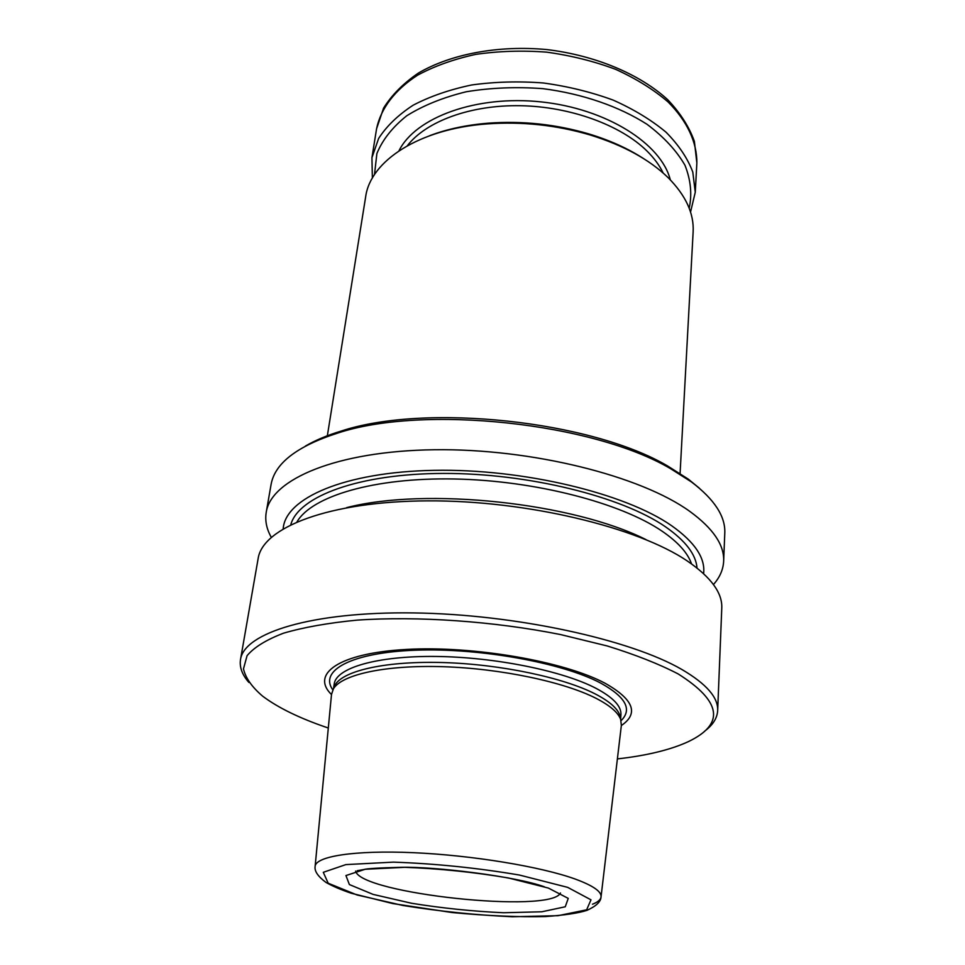 <?xml version="1.0" encoding="UTF-8"?>
<svg xmlns="http://www.w3.org/2000/svg" width="965" height="965" viewBox="0 0 965 965"><rect width="100%" height="100%" fill="white"/><g stroke="black" fill="none" stroke-linecap="round" stroke-linejoin="round"><path stroke-width="1.45" d="M699.372 488.194L688.262 479.11L667.816 466.107C591.316 420.788 425.251 403.044 340.898 431.162C326.93 435.42 315.097 440.39 305.386 446.095M703.606 573.644C705.487 558.168 694.872 542.221 671.761 525.816C625.441 493.332 523.356 468.58 433.948 470.341C344.372 471.957 285.266 498.23 283.191 528.711M713.449 584.537C719.83 577.36 723.231 569.567 723.654 561.172C724.401 545.044 713.171 528.494 689.963 511.51C640.953 475.938 531.57 448.363 434.262 449.75C336.797 450.969 271.044 479.219 266.231 512.282C264.868 520.581 266.545 528.917 271.262 537.276M723.654 561.172L724.787 533.126C725.547 516.444 714.438 499.388 691.459 481.945L670.675 468.737C592.872 422.682 423.321 404.564 337.545 433.14C296.87 446.264 274.711 463.429 271.056 484.635L266.231 512.282M646.031 539.628C572.896 502.729 425.939 487.023 346.652 507.638M315.145 866.148L331.502 694.486L333.432 688.757C342.117 674.426 385.723 664.825 443.357 666.706C500.931 668.552 564.115 681.941 596.153 698.371C609.976 705.512 618.155 712.532 620.676 719.456L621.351 725.463L601.062 896.702M620.579 719.19L619.783 715.101C617.262 708.189 609.156 701.169 595.453 694.052C563.717 677.671 501.173 664.366 444.177 662.581C387.11 660.748 343.89 670.373 335.229 684.692L333.588 688.527M704.679 731.132C712.894 725.005 717.236 718.141 717.671 710.529L721.772 608.119C722.496 592.956 711.048 577.287 687.466 561.099C637.636 527.18 526.432 500.292 427.736 500.859C328.872 501.281 262.589 527.469 258.137 558.578L240.514 659.529C239.332 667.068 242.119 674.704 248.861 682.424M717.671 710.529C718.31 697.562 706.416 683.908 681.978 669.553C630.374 639.481 515.165 614.21 413.418 612.92C311.502 611.508 244.109 632.919 240.514 659.529M617.395 758.912C646.936 755.571 670.578 749.817 688.31 741.651C725.041 724.04 721.675 701.483 678.226 673.968C659.023 663.992 635.32 654.656 607.142 645.935L560.388 634.524C493.405 621.195 417.676 615.935 357.05 620.133C328.197 622.944 303.698 627.298 283.529 633.185C266.256 639.783 254.097 647.286 247.076 655.681L243.47 668.878C245.593 678.009 251.986 687.104 262.637 696.163C278.246 707.888 300.127 718.503 328.305 728.02M621.339 725.535C639.059 713.521 633.655 699.444 605.139 683.28C564.344 661.387 473.55 645.573 406.313 649.445C338.799 653.124 310.32 673.956 331.502 694.559M680.084 473.453L693.135 231.865C694.112 213.506 685.765 195.425 668.106 177.62C649.324 159.43 623.245 145.184 589.868 134.883C556.262 125.04 522.005 121.385 487.084 123.906C418.931 128.84 370.295 161.022 365.651 196.872L327.231 436.53M643.173 158.344C627.624 148.308 609.458 140.154 588.674 133.87C555.912 124.268 522.511 120.697 488.471 123.158C466.819 124.907 447.338 129.045 430.016 135.558M372.369 178.055L371.935 157.693L378.63 138.465C386.567 126.15 398.062 115.064 413.117 105.221C430.052 96.367 449.569 89.612 471.656 84.98C494.804 81.76 518.724 81.096 543.428 82.99C567.987 86.355 591.219 92.061 613.161 100.107C633.776 109.298 651.423 120.022 666.103 132.265C678.733 145.064 687.635 158.32 692.786 172.035L695.27 192.252L690.542 212.059M374.492 174.605L376.881 153.556C382.514 139.792 392.453 127.211 406.711 115.8C423.297 105.426 443.152 97.417 466.264 91.759C490.751 87.731 516.275 86.693 542.825 88.647C582.438 93.726 619.12 106.415 647.117 124.364C663.992 137.09 676.622 150.745 685.005 165.329C690.783 180.021 692.182 194.327 689.203 208.235M567.685 887.366L519.46 875.05C477.325 867.909 435.324 863.603 393.467 862.131L345.868 864.604L323.287 872.312L328.184 883.216L357.062 894.977L402.996 905.484C439.437 911.334 475.866 915.085 512.27 916.75L558.072 915.689L586.636 909.814L590.978 899.826L567.685 887.366M548.385 888.065L508.374 877.957C473.731 872.107 439.184 868.572 404.745 867.318L365.216 869.26L345.94 875.545L349.378 884.555L373.093 894.398L411.512 903.252C442.211 908.198 472.898 911.358 503.549 912.745L541.835 911.78L565.261 906.774L568.24 898.391L548.385 888.065M691.519 563.886C687.804 552.993 678.021 542.113 662.171 531.232C620.893 502.91 535.056 480.522 454.624 478.99C374.094 477.385 311.972 496.167 297.075 521.727M697.02 568.011C696.006 554.537 685.572 540.858 665.729 526.974C621.991 496.601 528.144 473.14 443.49 473.429C358.715 473.61 298.559 496.396 290.815 524.598M621.05 720.662C632.521 709.504 625.754 696.995 600.749 683.124C562.607 662.798 480.003 647.756 415.77 650.193C351.296 652.485 318.86 670.566 332.804 689.854M620.628 719.202L620.929 714.643C621.436 706.175 613.089 697.381 595.888 688.262C562.474 670.796 494.623 657.032 435.625 656.453C376.531 655.826 336.146 667.985 334.204 684.004L333.54 688.527M355.615 871.106C360.367 893.65 551.051 914.024 560.46 892.999M575.152 879.031C540.967 866.642 472.078 855.243 413.189 852.674C354.167 850.069 315.157 856.389 315.097 866.582C314.409 871.226 318.028 876.51 325.965 882.408C332.358 886.087 340.79 889.694 351.236 893.24L392.827 903.578L452.211 912.552C487.892 915.869 519.001 917.208 545.527 916.557C564.67 915.182 578.457 913.131 586.877 910.381C596.02 906.256 600.737 901.841 601.014 897.136C601.858 891.708 593.234 885.677 575.152 879.031M592.486 904.229C597.661 902.215 600.507 899.85 601.014 897.136M696.863 162.94L694.378 141.36C689.179 126.837 680.277 112.941 667.708 99.684C639.759 74.1 595.345 55.415 546.998 49.589C498.519 45.066 451.162 53.944 418.436 73.038C403.346 83.34 391.718 95.04 383.563 108.14L376.579 128.719C380.753 108.683 394.685 89.998 417.616 75.174C434.419 66.102 453.767 59.179 475.661 54.402C498.579 51.061 522.27 50.313 546.733 52.158C571.015 55.524 594.018 61.253 615.718 69.371C636.104 78.672 653.558 89.516 668.07 101.94C687.345 121.276 697.007 142.482 696.863 162.94L695.27 192.252M398.955 150.842C415.384 117.453 476.252 94.847 541.413 101.928C606.587 108.78 661.302 143.737 670.301 179.84M407.339 145.727C426.084 121.361 470.377 104.811 520.424 105.704C570.46 106.62 620.76 125.1 646.948 150.986C654.125 158.091 659.541 165.449 663.196 173.073M340.898 431.162L337.545 433.14M667.816 466.107L670.675 468.737M335.229 684.692L333.432 688.757M619.783 715.101L620.676 719.456M357.195 870.72L363.781 869.549C366.555 868.609 379.004 867.861 401.126 867.318C434.696 866.474 515.274 876.208 544.441 886.823M488.471 123.158L487.084 123.906M588.674 133.87L589.868 134.883M376.579 128.719L371.935 157.693"/></g></svg>
